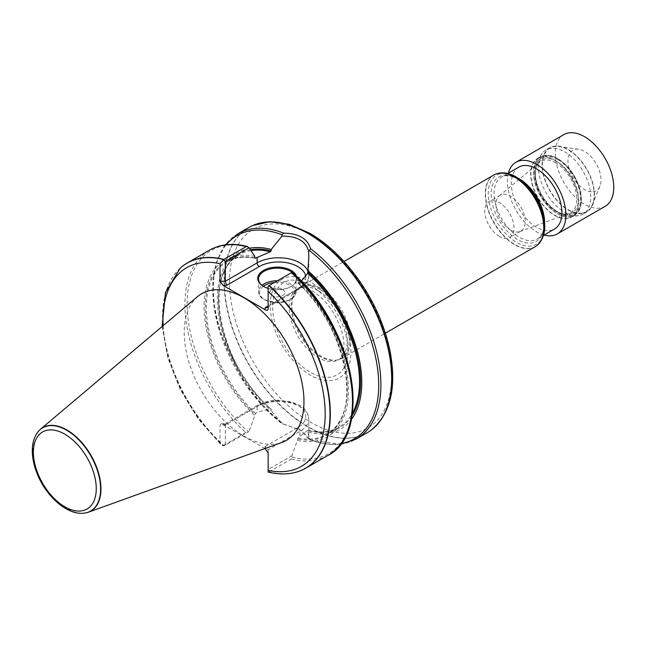 <?xml version="1.0" encoding="UTF-8"?>
<svg xmlns="http://www.w3.org/2000/svg" width="646" height="646" viewBox="0 0 646 646"><rect width="100%" height="100%" fill="white"/><g stroke="black" fill="none" stroke-linecap="round" stroke-linejoin="round"><path stroke-width="0.48" stroke-dasharray="3.23 2.42" d="M197.595 296.571A84.691 48.894 -120 0 0 201.738 391.444A84.691 48.894 -120 0 0 281.834 442.47M265.062 448.518L221.287 423.695L220.011 424.963L220.02 442.744L221.19 444.763L198.702 419.617L180.371 389.756L167.815 357.795L162.138 326.513M180.266 268.138A118.476 68.403 -120 0 0 223.605 445.369L222.967 445.918L221.19 444.763M223.605 445.369L245.755 432.578L248.92 431.536L225.333 445.151L225.333 424.963L257.116 406.617L257.116 412.293L254.855 414.239L254.855 415.701L248.92 431.536M268.147 472.04L269.196 471.79A118.476 68.403 -120 0 0 297.79 471.693M269.196 471.79L291.354 458.999L291.911 455.801L298.202 438.012L307.682 430.301L307.908 431.988A102.133 58.964 -120 0 0 351.214 419.755M254.855 256.422A102.133 58.964 -120 0 0 204.047 306.729A102.133 58.964 -120 0 0 254.855 415.701M301.222 281.131L298.202 282.94L297.669 282.601L297.669 281.139L292.089 272.313M297.669 440.419A102.133 58.964 -120 0 0 348.477 390.111A102.133 58.964 -120 0 0 297.669 281.139M298.202 438.012A99.67 57.542 -120 0 0 326.626 434.427A99.67 57.542 -120 0 0 298.202 282.94L297.669 282.601A100.421 57.978 -120 0 1 347.273 389.417A100.421 57.978 -120 0 1 297.669 438.957M249.453 248.242A102.133 58.964 -120 0 0 218.332 313.399A102.133 58.964 -120 0 0 271.215 410.808L271.215 409.362L270.375 408.757L257.116 412.293M297.758 282.908C347.031 326.577 363.746 416.945 326.626 434.427L338.859 427.369A99.67 57.542 -120 0 1 307.682 430.301L307.908 430.543A100.421 57.978 -120 0 0 351.925 415.959M250.438 249.727A100.421 57.978 -120 0 0 219.47 313.423A100.421 57.978 -120 0 0 271.215 409.362L270.375 408.757A99.67 57.542 -120 0 1 239.19 254.734C201.076 272.555 219.915 366.468 270.989 408.934M307.908 431.988L308.812 437.076L308.578 438.86L310.653 439.651A118.476 68.403 -120 0 0 356.358 438.981M340.999 443.608A117.346 67.749 -120 0 1 309.604 439.643L310.653 439.651L301.529 430.567L282.173 423.615L271.215 410.808M248.637 227.562A118.476 68.403 -120 0 0 230.477 322.499A118.476 68.403 -120 0 0 307.876 426.901A118.476 68.403 -120 0 0 367.114 432.772M237.89 233.771A118.476 68.403 -120 0 0 217.379 319.996A118.476 68.403 -120 0 0 283.594 424.034L301.529 430.567M37.783 432.117A48.151 27.802 -120 0 0 42.846 483.184A48.151 27.802 -120 0 0 84.537 513.094M283.594 424.034L282.173 423.615M225.341 244.866L216.685 261.638L212.865 282.714L214.02 306.874L220.036 332.747L244.947 383.635L262.381 405.672L281.874 423.631A117.346 67.749 -120 0 1 226.197 244.761M310.573 282.011A57.074 32.954 -120 0 0 275.624 331.737A57.074 32.954 -120 0 0 345.521 372.088A57.074 32.954 -120 0 0 310.573 282.011M320.214 289.57A40.997 23.668 -120 0 0 299.72 287.543A40.997 23.668 -120 0 0 296.207 290.425A40.997 23.668 -120 0 0 299.72 334.878A40.997 23.668 -120 0 0 336.461 360.145A40.997 23.668 -120 0 0 340.717 358.546A40.997 23.668 -120 0 0 346.999 325.697A40.997 23.668 -120 0 0 320.214 289.57M321.207 288.689A41.376 23.886 -120 0 0 300.519 286.638A41.376 23.886 -120 0 0 296.974 289.553A41.376 23.886 -120 0 0 300.519 334.41A41.376 23.886 -120 0 0 337.6 359.911A41.376 23.886 -120 0 0 341.895 358.304A41.376 23.886 -120 0 0 348.234 325.148A41.376 23.886 -120 0 0 321.207 288.689M493.827 175.034A41.376 23.886 -120 0 0 493.827 222.813A41.376 23.886 -120 0 0 535.195 246.699M518.762 167.153A35.732 20.632 -120 0 0 513.287 195.786A35.732 20.632 -120 0 0 536.632 227.271A35.732 20.632 -120 0 0 554.494 229.039M307.908 271.037A30.281 17.482 180 0 1 308.796 275.253A30.281 17.482 180 0 1 299.93 287.615L268.147 305.962L268.147 286.13L291.911 272.41M296.595 276.472A19.558 11.289 180 0 1 291.152 286.388A19.558 11.289 180 0 1 268.147 288.374M305.744 276.811A27.269 15.746 0 0 1 297.806 288.843L268.147 305.962L268.147 309.03M308.578 438.86L299.93 429.647M265.143 448.566L265.143 446.507L268.147 449.689L268.147 469.521L291.911 455.801M222.967 445.918L225.333 445.151M268.147 469.521L268.147 471.968M265.143 446.507L297.806 427.652A27.269 15.746 0 0 0 297.806 405.389A27.269 15.746 0 0 0 259.24 405.389A3.012 1.736 -120 0 0 257.738 405.236A3.012 1.736 -120 0 0 257.116 406.617A30.281 17.482 180 0 1 290.111 402.829A30.281 17.482 180 0 1 308.796 418.979A30.281 17.482 180 0 1 299.93 431.334L268.147 449.689L268.147 452.757M259.24 405.389L226.576 424.244L225.696 423.736L225.333 424.963L220.011 424.963M263.77 286.541A18.807 10.861 0 0 0 264.028 286.695A18.807 10.861 0 0 0 290.627 286.695A18.807 10.861 0 0 0 296.134 279.015A18.807 10.861 0 0 0 295.755 276.859M264.028 286.695L263.495 286.388M282.641 289.456A7.526 4.344 180 0 1 284.846 292.525A7.526 4.344 180 0 1 277.328 296.869A7.526 4.344 180 0 1 269.802 292.525A7.526 4.344 180 0 1 274.445 288.512A7.526 4.344 180 0 1 282.641 289.456A7.526 4.344 0 0 0 274.445 288.52A7.526 4.344 0 0 0 269.802 292.525A7.526 4.344 0 0 0 272.006 295.602A7.526 4.344 0 0 0 280.202 296.538A7.526 4.344 0 0 0 284.846 292.525A7.526 4.344 0 0 0 282.641 289.456M545.184 155.29A33.85 19.541 -120 0 0 540.46 156.8A33.85 19.541 -120 0 0 537.117 159.715A33.85 19.541 -120 0 0 540.46 195.883A33.85 19.541 -120 0 0 570.111 216.87A33.85 19.541 -120 0 0 574.31 215.433A33.85 19.541 -120 0 0 576.289 180.081A33.85 19.541 -120 0 0 545.184 155.29M542.382 156.913A33.85 19.541 60 0 1 554.583 160.095A33.85 19.541 60 0 1 578.517 201.552A33.85 19.541 60 0 1 571.508 217.048A33.85 19.541 60 0 1 554.583 215.368A33.85 19.541 60 0 1 532.466 185.539A33.85 19.541 60 0 1 537.658 158.415A33.85 19.541 60 0 1 542.382 156.913M508.337 173.176A41.376 23.886 -120 0 0 544.069 235.063M605.189 206.292A41.376 23.886 60 0 1 599.415 208.133A41.376 23.886 60 0 1 561.398 177.836A41.376 23.886 60 0 1 563.813 134.626M592.931 191.749A23.377 13.501 -120 0 0 599.948 186.185A23.377 13.501 -120 0 0 596.193 163.713A23.377 13.501 -120 0 0 578.606 149.218A23.377 13.501 -120 0 0 569.619 170.164A23.377 13.501 -120 0 0 592.931 191.749M581.481 213.172A36.628 21.148 60 0 1 544.958 179.37A36.628 21.148 60 0 1 559.04 146.553A36.628 21.148 60 0 1 586.592 169.252A36.628 21.148 60 0 1 592.471 204.467A36.628 21.148 60 0 1 581.481 213.172M554.922 146.093A37.048 21.391 -120 0 0 549.754 147.74A37.048 21.391 -120 0 0 549.754 190.522A37.048 21.391 -120 0 0 586.802 211.912A37.048 21.391 -120 0 0 588.974 173.217A37.048 21.391 -120 0 0 554.922 146.093M551.2 148.241A37.048 21.391 -120 0 0 546.032 149.888A37.048 21.391 -120 0 0 542.365 153.086A37.048 21.391 -120 0 0 546.032 192.669A37.048 21.391 -120 0 0 578.485 215.635A37.048 21.391 -120 0 0 583.08 214.06A37.048 21.391 -120 0 0 585.244 175.373A37.048 21.391 -120 0 0 551.2 148.241M499.398 236.484A20.688 11.943 60 0 1 485.881 218.259A20.688 11.943 60 0 1 489.054 201.681A20.688 11.943 60 0 1 509.742 213.624A20.688 11.943 60 0 1 509.742 237.51A20.688 11.943 60 0 1 499.398 236.484M510.598 230.016A20.688 11.943 -120 0 0 519.86 231.551A20.688 11.943 -120 0 0 520.942 231.042A20.688 11.943 -120 0 0 524.116 214.464A20.688 11.943 -120 0 0 510.598 196.239A20.688 11.943 -120 0 0 500.254 195.213A20.688 11.943 -120 0 0 499.277 195.891A20.688 11.943 -120 0 0 497.38 212.728A20.688 11.943 -120 0 0 510.598 230.016M555.778 162.816A29.668 17.127 -120 0 0 539.547 162.332A29.668 17.127 -120 0 0 536.18 167.088A29.668 17.127 -120 0 0 540.944 195.609A29.668 17.127 -120 0 0 563.264 213.988A29.668 17.127 -120 0 0 569.061 213.455A29.668 17.127 -120 0 0 575.538 190.304A29.668 17.127 -120 0 0 555.778 162.816M556.844 161.492A30.532 17.628 -120 0 0 536.673 165.885A30.532 17.628 -120 0 0 535.251 173.96A30.532 17.628 -120 0 0 556.844 211.363A30.532 17.628 -120 0 0 564.547 214.165A30.532 17.628 -120 0 0 578.073 194.163A30.532 17.628 -120 0 0 556.844 161.492M557.91 159.651A32.042 18.5 60 0 1 580.56 198.895A32.042 18.5 60 0 1 557.91 211.977A32.042 18.5 60 0 1 535.251 172.732A32.042 18.5 60 0 1 557.91 159.651M554.712 160.168A33.665 19.437 -120 0 0 537.884 158.504A33.665 19.437 -120 0 0 532.724 185.475A33.665 19.437 -120 0 0 554.712 215.142A33.665 19.437 -120 0 0 571.548 216.806A33.665 19.437 -120 0 0 578.517 201.399A33.665 19.437 -120 0 0 554.712 160.168L554.583 160.095M163.107 325.689A114.705 66.223 -120 0 0 220.011 442.542M180.153 268.243A118.412 68.363 -120 0 0 223.395 445.514M209.457 250.18A118.476 68.403 -120 0 0 245.755 432.578M291.354 458.999A118.476 68.403 -120 0 0 327.934 455.39M248.08 246.901A117.346 67.749 -120 0 0 187.106 304.113A117.346 67.749 -120 0 0 248.129 431.714M254.855 257.883A100.421 57.978 -120 0 0 205.25 307.423A100.421 57.978 -120 0 0 254.855 414.239M254.904 258.117A99.67 57.542 -120 0 0 226.956 261.791A99.67 57.542 -120 0 0 255.388 413.287M251.003 250.575A99.67 57.542 -120 0 0 239.19 254.734L226.956 261.791C234.934 257.237 244.317 256.074 255.13 258.287M307.835 430.196C319.802 433.272 330.146 432.327 338.859 427.369A99.67 57.542 -120 0 0 352.296 413.44M37.694 432.239A48.03 27.73 -120 0 0 42.636 483.297A48.03 27.73 -120 0 0 84.384 513.118M268.897 471.879A118.412 68.363 -120 0 0 297.636 471.742M292.089 457.069A117.346 67.749 -120 0 0 347.306 431.617M252.554 225.583A118.444 68.387 -120 0 0 229.847 319.132A118.444 68.387 -120 0 0 308.142 426.723A118.444 68.387 -120 0 0 370.788 430.365M310.573 234.966A114.697 66.223 -120 0 0 240.336 334.886A114.697 66.223 -120 0 0 380.809 415.992A114.697 66.223 -120 0 0 310.573 234.966M310.33 285.257A53.263 30.75 -120 0 0 277.715 331.664A53.263 30.75 -120 0 0 342.953 369.326A53.263 30.75 -120 0 0 310.33 285.257M318.284 290.684A40.997 23.668 -120 0 0 297.782 288.657A40.997 23.668 -120 0 0 297.782 335.993A40.997 23.668 -120 0 0 338.779 359.66A40.997 23.668 -120 0 0 345.061 326.811A40.997 23.668 -120 0 0 318.284 290.684M495.288 174.307A41.336 23.87 -120 0 0 494.109 222.644A41.336 23.87 -120 0 0 536.56 245.795M516.437 177.222A39.85 23.006 -120 0 0 488.457 189.762A39.85 23.006 -120 0 0 509.831 237.575A39.85 23.006 -120 0 0 542.858 236.315M517.503 178.74A37.234 21.496 -120 0 0 494.699 211.177A37.234 21.496 -120 0 0 540.306 237.51A37.234 21.496 -120 0 0 517.503 178.74M518.665 178.522A35.732 20.632 -120 0 0 501.482 177.133A35.732 20.632 -120 0 0 501.482 218.396A35.732 20.632 -120 0 0 537.206 239.02A35.732 20.632 -120 0 0 544.602 223.435M297.806 288.843A3.012 1.736 -120 0 0 299.308 288.988A3.012 1.736 -120 0 0 299.93 287.615L299.93 281.939M297.806 427.652A3.012 1.736 60 0 1 299.93 431.334L299.93 437.011M226.576 424.244L223.023 424.244M277.473 280.752A18.807 10.861 180 0 1 296.134 291.604A18.807 10.861 180 0 1 284.523 301.642A18.807 10.861 180 0 1 264.028 299.284A18.807 10.861 180 0 1 258.521 291.604A18.807 10.861 180 0 1 262.001 285.314M263.35 286.283A17.676 10.207 0 0 0 264.828 299.744A17.676 10.207 0 0 0 294.14 295.674A17.676 10.207 0 0 0 274.526 282.447M557.91 158.94A32.914 19 60 0 1 578.057 210.887A32.914 19 60 0 1 537.755 187.615A32.914 19 60 0 1 557.91 158.94M557.377 158.633A33.665 19.437 -120 0 0 540.54 156.97A33.665 19.437 -120 0 0 540.54 195.835A33.665 19.437 -120 0 0 574.205 215.271A33.665 19.437 -120 0 0 579.365 188.301A33.665 19.437 -120 0 0 557.377 158.633M310.29 440.063L340.482 444.295M299.72 287.543L297.782 288.657L301.658 287.72C304.395 287.575 308.053 288.754 312.64 291.241C326.141 299.776 335.88 313.229 341.863 331.6C343.834 338.867 344.423 345.069 343.64 350.205C342.638 355.502 341.015 358.659 338.779 359.66L340.717 358.546M336.461 360.145L337.6 359.911M296.207 290.425L296.974 289.553M341.895 358.304L385.42 333.175M300.519 286.638L344.052 261.509M507.804 173.483L501.482 177.133C502.943 176.229 507.417 173.637 517.842 179.055C540.129 190.069 551.805 233.876 537.206 239.02L543.536 235.37M308.796 258.473L308.796 275.253C309.305 279.726 306.139 284.305 299.308 288.988L267.266 307.488M308.796 437.076L308.796 418.979C307.569 411.914 304.436 407.36 299.405 405.292L291.443 401.974L278.636 400.221C270.617 400.262 263.657 401.933 257.738 405.236L225.696 423.736M221.287 423.695L225.858 423.695M258.521 279.015L258.521 291.604C259.183 295.61 261.097 298.347 264.262 299.801L277.425 302.942L289.796 300.132L294.059 296.829L295.868 293.518L296.134 279.015M290.627 286.695L291.152 286.388M540.46 156.8L537.658 158.415M574.31 215.433L571.508 217.048M578.606 149.218L559.04 146.553M599.948 186.185L592.471 204.467M549.754 147.74L546.032 149.888M586.802 211.912L583.08 214.06M570.111 216.87L578.485 215.635M537.117 159.715L542.365 153.086M500.254 195.213L489.054 201.681M520.942 231.042L509.742 237.51M519.86 231.551L569.061 213.455M499.277 195.891L539.547 162.332M563.264 213.988L564.547 214.165M536.18 167.088L536.673 165.885M556.844 211.363L557.91 211.977M535.251 173.96L535.251 172.732M537.884 158.504L540.54 156.97C545.418 154.337 551.151 154.887 557.748 158.601C568.755 165.634 576.24 176.213 580.221 190.336C582.878 202.464 580.875 210.782 574.205 215.271L571.548 216.806"/><path stroke-width="0.97" d="M84.537 513.094A48.151 27.802 -120 0 0 84.699 513.077A48.151 27.802 -120 0 0 88.381 512.197L281.834 442.47A84.691 48.894 -120 0 0 300.519 376.457A84.691 48.894 -120 0 0 244.083 297.854A84.691 48.894 -120 0 0 197.595 296.571L40.488 429.243A48.151 27.802 -120 0 0 37.88 431.988A48.151 27.802 -120 0 0 37.783 432.117M268.147 471.968L268.147 452.757L265.062 448.518M297.79 471.693A118.476 68.403 -120 0 0 297.935 471.645A118.476 68.403 -120 0 0 305.784 468.18A118.476 68.403 -120 0 0 269.196 285.524L268.147 286.13L268.147 309.03C267.969 310.419 266.968 310.661 265.143 309.757L223.023 285.435L220.011 281.244L220.011 263.665L223.887 259.369A118.476 68.403 -120 0 0 187.308 262.97A118.476 68.403 -120 0 0 180.379 268.042A118.476 68.403 -120 0 0 180.266 268.138M223.887 259.369L246.578 246.401L249.09 247.693L254.855 256.422L254.855 257.883L255.388 258.214L270.375 251.803L271.215 250.939L271.215 249.501A102.133 58.964 -120 0 0 249.453 248.242M347.306 431.617A117.346 67.749 -120 0 0 292.089 272.313L269.196 285.524M254.855 257.883L255.388 258.214A99.67 57.542 -120 0 0 254.904 258.117M351.214 419.755A102.133 58.964 -120 0 0 307.908 270.682L307.682 273.339L301.222 281.131M271.215 249.501L281.979 236.089L281.858 234.7L283.804 233.182C298.5 233.335 307.383 238.463 310.443 248.557L309.62 250.729L308.602 251.455L308.804 257.156L307.908 270.682M340.482 444.295L356.358 438.981L367.114 432.772A118.476 68.403 -120 0 0 370.667 430.462A118.476 68.403 -120 0 0 381.253 325.859A118.476 68.403 -120 0 0 294.552 226.972A118.476 68.403 -120 0 0 252.416 225.648A118.476 68.403 -120 0 0 248.637 227.562L237.89 233.771L225.341 244.866M88.381 512.197A48.151 27.802 -120 0 0 99.008 474.657A48.151 27.802 -120 0 0 66.918 429.97A48.151 27.802 -120 0 0 40.488 429.243M385.42 333.175L535.195 246.699A41.376 23.886 -120 0 0 536.438 245.892A41.376 23.886 -120 0 0 541.178 212.381A41.376 23.886 -120 0 0 514.515 177.085A41.376 23.886 -120 0 0 495.143 174.363A41.376 23.886 -120 0 0 493.827 175.034L344.052 261.509M543.536 235.37L554.494 229.039A35.732 20.632 -120 0 0 559.977 200.413A35.732 20.632 -120 0 0 536.632 168.921A35.732 20.632 -120 0 0 518.762 167.153L507.804 173.483M249.09 247.693L225.333 261.412L225.333 281.244L257.116 262.89L257.116 257.221M308.602 251.455C305.954 241.111 297.087 235.992 281.979 236.089M268.147 288.374A19.558 11.289 180 0 1 263.495 286.388A19.558 11.289 180 0 1 263.495 270.416A19.558 11.289 180 0 1 291.152 270.416A19.558 11.289 180 0 1 296.595 276.472M223.209 260.185L225.333 261.412M265.143 307.698L267.266 307.488L268.147 305.962L265.143 307.698L265.143 309.757M305.744 276.811A27.269 15.746 0 0 0 288.229 263.003A27.269 15.746 0 0 0 259.24 266.58L226.576 285.435L225.333 281.244L220.011 281.244M295.755 276.859A18.807 10.861 0 0 0 290.619 271.336A18.807 10.861 0 0 0 270.125 268.986A18.807 10.861 0 0 0 258.521 279.015A18.807 10.861 0 0 0 263.77 286.541M544.069 235.063A41.376 23.886 -120 0 0 557.32 233.925A41.376 23.886 -120 0 0 559.735 190.723A41.376 23.886 -120 0 0 521.718 160.426A41.376 23.886 -120 0 0 515.944 162.267A41.376 23.886 -120 0 0 508.337 173.176M515.944 162.267L563.813 134.626A41.376 23.886 60 0 1 569.586 132.785A41.376 23.886 60 0 1 607.611 163.083A41.376 23.886 60 0 1 605.189 206.292L557.32 233.925M220.011 263.665A114.705 66.223 -120 0 0 163.107 325.689M268.147 470.336A114.705 66.223 -120 0 0 325.188 413.828A114.705 66.223 -120 0 0 268.147 291.459M223.661 259.587A118.412 68.363 -120 0 0 180.153 268.243L180.379 268.042M246.045 246.578A118.476 68.403 -120 0 0 209.457 250.18C220.31 244.075 232.915 242.839 247.281 246.473M305.784 468.18L327.934 455.39A118.476 68.403 -120 0 0 291.354 272.733M270.375 251.803A99.67 57.542 -120 0 0 251.003 250.575M352.296 413.44A99.67 57.542 -120 0 0 307.682 273.339M351.925 415.959A100.421 57.978 -120 0 0 307.908 272.119M271.215 250.939A100.421 57.978 -120 0 0 250.438 249.727M340.999 443.608A117.346 67.749 -120 0 0 376.989 364.627A117.346 67.749 -120 0 0 309.62 250.729M356.358 438.981A118.476 68.403 -120 0 0 376.836 352.619A118.476 68.403 -120 0 0 310.443 248.557M283.804 233.182A118.476 68.403 -120 0 0 237.89 233.771M66.651 430.22A48.03 27.73 -120 0 0 37.694 432.239C34.222 436.93 32.421 442.833 32.3 449.963C32.203 457.441 33.786 465.282 37.048 473.478C46.011 496.516 67.628 515.661 84.384 513.118A48.03 27.73 -120 0 0 99.339 477.669A48.03 27.73 -120 0 0 66.651 430.22M64.826 434.193A44.453 25.662 60 0 1 92.055 504.356A44.453 25.662 60 0 1 37.605 472.92A44.453 25.662 60 0 1 64.826 434.193M268.147 472.04C278.781 474.665 288.609 474.568 297.636 471.742A118.412 68.363 -120 0 0 328.443 394.585A118.412 68.363 -120 0 0 268.897 285.702M281.858 234.7A117.346 67.749 -120 0 0 226.197 244.761M370.788 430.365A118.444 68.387 -120 0 0 370.917 430.276A118.444 68.387 -120 0 0 384.491 334.337A118.444 68.387 -120 0 0 308.142 233.303A118.444 68.387 -120 0 0 252.699 225.519A118.444 68.387 -120 0 0 252.554 225.583M536.56 245.795A41.336 23.87 -120 0 0 536.689 245.706A41.336 23.87 -120 0 0 541.429 212.219A41.336 23.87 -120 0 0 514.781 176.964A41.336 23.87 -120 0 0 495.425 174.242A41.336 23.87 -120 0 0 495.288 174.307M542.858 236.315A39.85 23.006 -120 0 0 516.437 177.222M544.602 223.435A35.732 20.632 -120 0 0 519.344 178.902A35.732 20.632 -120 0 0 518.665 178.522M259.24 266.58A3.012 1.736 60 0 1 257.116 262.89A30.281 17.482 180 0 1 286.622 258.408A30.281 17.482 180 0 1 307.908 271.037M226.576 285.435L223.023 285.435M262.001 285.314A18.807 10.861 180 0 1 277.473 280.752M274.526 282.447A17.676 10.207 0 0 0 263.35 286.283M162.138 326.513L165.457 292.606L180.153 268.243M187.308 262.97L209.457 250.18M327.934 455.39C374.623 432.432 351.836 322.685 292.065 272.249M370.667 430.462L370.917 430.276C391.048 413.65 397.233 386.308 389.481 348.259C382.238 316.992 367.655 288.705 345.739 263.398C334.418 250.64 322.435 240.587 309.789 233.238L289.263 224.315L269.632 221.723L252.416 225.648M536.438 245.892L536.689 245.706C545.232 238.156 546.96 226.375 541.865 210.37C536.455 195.399 527.863 184.239 516.097 176.907C508.612 172.603 501.724 171.715 495.425 174.242L495.143 174.363M308.796 257.156L308.796 258.473"/></g></svg>
